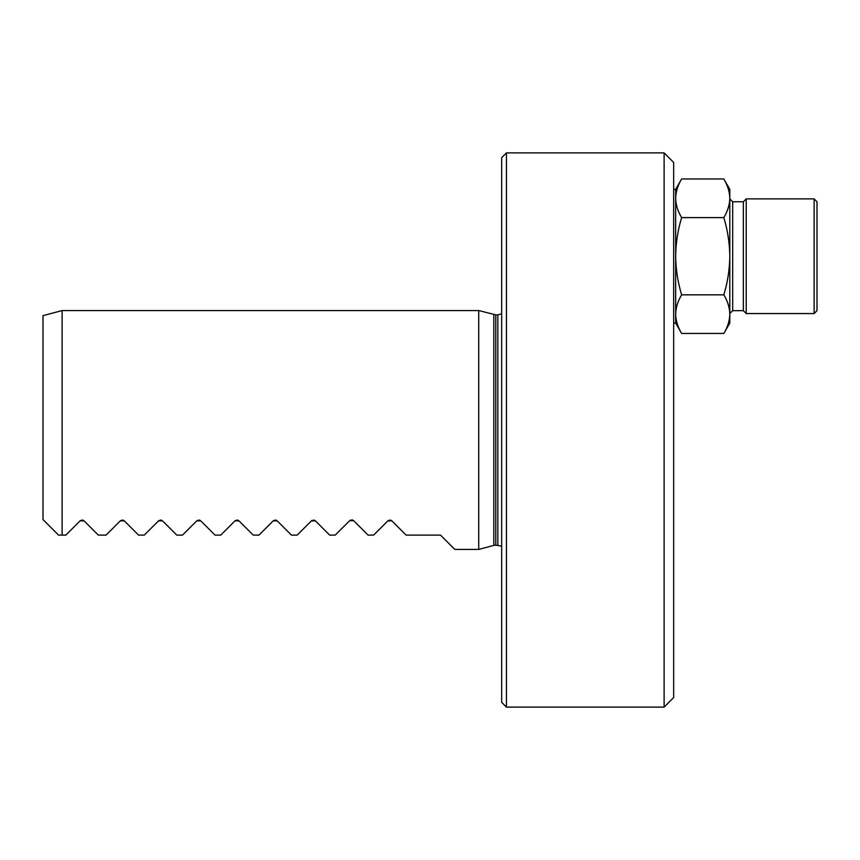 <?xml version="1.0" encoding="UTF-8"?>
<svg xmlns="http://www.w3.org/2000/svg" width="860" height="860" viewBox="0 0 860 860"><rect width="100%" height="100%" fill="white"/><g stroke="black" fill="none" stroke-linecap="round" stroke-linejoin="round"><path stroke-width="1.29" d="M501.67 546.164L495.79 545.143L495.79 314.857L497.843 314.857L497.843 545.143M495.79 314.857L478.73 310.557L478.73 549.443L454.843 549.443L440.513 535.113L406.124 535.113L391.698 520.708M391.203 520.365L389.87 520.042M388.537 520.365L387.838 520.88L391.891 520.88M352.976 520.192L352.342 519.956M352.299 519.945L351.643 519.87M350.31 520.192L349.622 520.708L353.675 520.708L368.08 535.113L373.606 535.113L388.032 520.708M314.749 520.365L313.427 520.042M312.094 520.365L311.395 520.88L315.448 520.88L329.681 535.113L335.217 535.113L349.622 520.708M276.533 520.365L275.888 520.128M275.866 520.117L275.2 520.042M273.867 520.365L273.168 520.88L277.232 520.88L291.454 535.113L297.162 535.113L311.589 520.708M238.306 520.365L237.672 520.128M237.639 520.117L236.973 520.042M235.651 520.365L234.952 520.88L239.005 520.88L253.238 535.113L258.946 535.113L273.362 520.708M200.09 520.365L199.445 520.128M199.423 520.117L198.757 520.042M197.424 520.365L196.725 520.88L200.778 520.88L215.011 535.113L220.719 535.113L235.145 520.708M161.863 520.365L161.228 520.128M161.196 520.117L160.53 520.042M159.197 520.365L158.509 520.88L162.561 520.88L176.794 535.113L182.503 535.113L196.918 520.708M123.646 520.365L122.313 520.042M120.981 520.365L120.282 520.88L124.334 520.88L138.567 535.113L144.276 535.113L158.702 520.708M83.409 520.365L82.764 520.128M82.743 520.117L82.076 520.042M80.743 520.365L80.044 520.88L84.097 520.88L98.33 535.113L106.049 535.113L120.475 520.708M478.73 310.557L62.114 310.557L62.114 535.113L65.822 535.113L80.238 520.708M62.114 535.113L58.534 535.113L43 519.569L43 315.674L62.114 310.557M493.812 314.599L493.812 545.401L478.73 549.443M493.812 545.401L495.79 545.143M664.113 152.886L673.67 162.443L673.67 697.557L664.113 707.113L664.113 152.886L506.443 152.886L506.443 707.113L664.113 707.113M506.443 707.113L501.67 702.33L501.67 157.67L506.443 152.886M681.636 294.84C677.82 301.14 675.82 307.579 675.659 314.147L675.659 256.216C675.831 269.341 677.82 282.22 681.636 294.84L723.83 294.84C727.646 282.22 729.635 269.352 729.807 256.216C729.635 243.09 727.646 230.222 723.83 217.601C727.635 211.28 729.624 204.852 729.807 198.294C729.613 191.715 727.625 185.276 723.83 178.977L681.636 178.977C677.841 185.276 675.842 191.715 675.659 198.294C675.831 204.852 677.83 211.28 681.636 217.601C677.82 230.211 675.82 243.079 675.659 256.216L675.659 198.294C675.831 191.726 677.82 185.287 681.636 178.977L675.659 189.329L673.67 189.329M681.636 333.454L675.659 323.102L675.659 314.147C675.831 320.705 677.82 327.144 681.636 333.454L723.83 333.454C727.646 327.144 729.635 320.715 729.807 314.147C729.635 307.579 727.646 301.15 723.83 294.84M675.659 198.294L675.659 189.329M681.636 217.601L723.83 217.601M729.807 198.294L729.807 189.329L723.83 178.977C727.646 185.287 729.635 191.726 729.807 198.294L729.807 323.102L723.83 333.454M814.13 198.886L817 201.756L817 310.686L814.13 313.556L814.13 198.886L746.211 198.886L746.211 313.556L814.13 313.556M743.341 310.686L732.677 310.686L732.677 201.756L743.341 201.756L743.341 310.686L746.211 313.556M497.843 314.857L501.67 313.835M675.659 323.102L673.67 323.102M743.341 201.756L746.211 198.886M732.677 201.756L729.807 198.886M732.677 310.686L729.807 313.556"/></g></svg>
